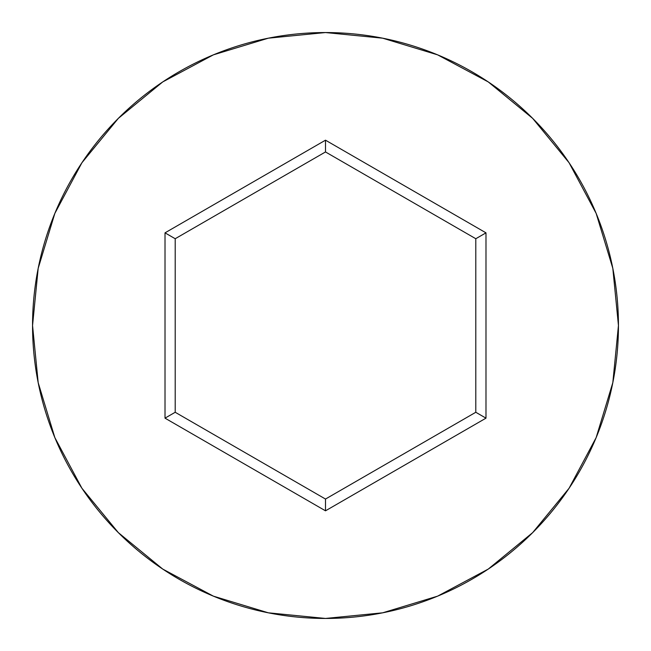 <?xml version="1.0" encoding="UTF-8"?>
<svg xmlns="http://www.w3.org/2000/svg" width="651" height="651" viewBox="0 0 651 651"><rect width="100%" height="100%" fill="white"/><g stroke="black" fill="none" stroke-linecap="round" stroke-linejoin="round"><path stroke-width="0.98" d="M32.55 325.5A292.95 292.95 0 0 1 325.5 32.55A292.95 292.95 0 0 1 618.45 325.5A292.95 292.95 0 0 0 325.5 32.55A292.95 292.95 0 0 0 32.55 325.5L38.181 382.65L54.847 437.61L81.92 488.258L118.352 532.648L162.742 569.08L213.39 596.153L268.35 612.819L325.5 618.45L382.65 612.819L437.61 596.153L488.258 569.08L532.648 532.648L569.08 488.258L596.153 437.61L612.819 382.65L618.45 325.5L612.819 268.35L596.153 213.39L569.08 162.742L532.648 118.352L488.258 81.92L437.61 54.847L382.65 38.181L325.5 32.55L268.35 38.181L213.39 54.847L162.742 81.92L118.352 118.352L81.92 162.742L54.847 213.39L38.181 268.35L32.55 325.5A292.95 292.95 0 0 0 325.5 618.45A292.95 292.95 0 0 0 618.45 325.5A292.95 292.95 0 0 1 325.5 618.45A292.95 292.95 0 0 1 32.55 325.5M325.5 510.815L165.012 418.154L165.012 232.846L325.5 140.185L485.988 232.846L485.988 418.154L325.5 510.815L485.988 418.154L485.988 232.846L475.8 238.73L475.8 412.27L325.5 499.048L175.2 412.27L175.2 238.73L325.5 151.952L475.8 238.73L475.8 412.27L485.988 418.154L475.8 412.27L325.5 499.048L325.5 510.815L325.5 499.048L175.2 412.27L165.012 418.154L325.5 510.815M475.8 238.73L485.988 232.846L325.5 140.185L325.5 151.952L475.8 238.73M325.5 151.952L325.5 140.185L165.012 232.846L175.2 238.73L325.5 151.952M175.2 238.73L165.012 232.846L165.012 418.154L175.2 412.27L175.2 238.73"/></g></svg>

